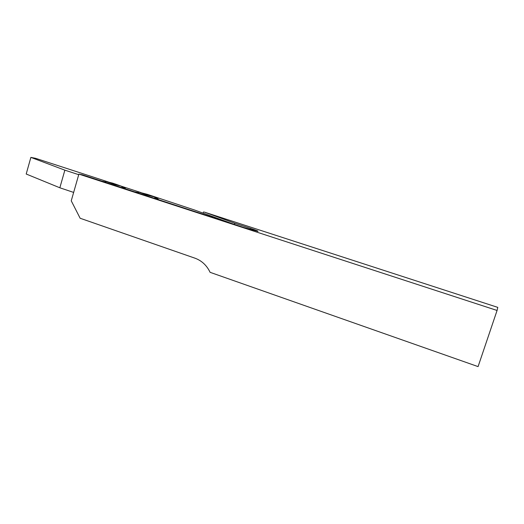 <?xml version="1.0" encoding="UTF-8"?>
<svg xmlns="http://www.w3.org/2000/svg" width="524" height="524" viewBox="0 0 524 524"><rect width="100%" height="100%" fill="white"/><g stroke="black" fill="none" stroke-linecap="round" stroke-linejoin="round"><path stroke-width="0.79" d="M250.655 228.418C256.38 230.311 258.771 231.294 257.821 231.359L243.457 227.416L82.478 174.833L78.895 174.112L497.073 310.463L497.8 307.385L204.249 212.069L234.791 223.257L250.655 228.418L250.315 229.519M497.073 310.463L478.078 366.61L210.091 272.323L209.888 271.904C206.561 265.177 201.576 260.598 194.941 258.175L80.139 218.253L71.244 200.81L78.895 174.112M203.142 213.13L203.495 211.938M234.418 224.469L234.791 223.257M122.027 186.898C124.83 187.9 125.845 188.391 125.059 188.378L122.053 187.788M101.918 181.166L105.193 181.88M154.921 197.613C157.776 198.642 158.792 199.146 157.966 199.133L155.956 198.773M134.21 191.745L137.989 192.524M73.648 192.419L59.841 187.782L26.2 174.02L30.87 157.39L35.678 158.34L108.33 181.972M59.841 187.782L64.865 170.162L30.87 157.39M64.865 170.162L78.731 174.689M155.995 198.779L154.259 196.9L146.131 194.804L139.227 192.229L147.251 194.325L194.614 210.032L233.638 224.213M140.91 192.563L121.385 186.217M115.555 184.101L107.996 182.162L117.861 185.28L119.682 185.588L115.555 184.101M114.913 184.586L106.431 181.586L112.804 183.184L121.345 186.177L114.913 184.586M149.543 195.144L140.76 192.76L149.851 195.753L152.628 196.362L149.543 195.144M114.736 184.35L114.861 183.917M111.363 183.413L111.501 182.942M116.525 184.92L116.636 184.527M148.613 195.426L148.757 194.921M145.207 194.352L145.345 193.893M106.208 181.638L104.545 182.031M121.345 186.177L123.075 188.024M138.984 192.288L137.275 192.694M143.497 193.873L143.615 193.48"/></g></svg>
